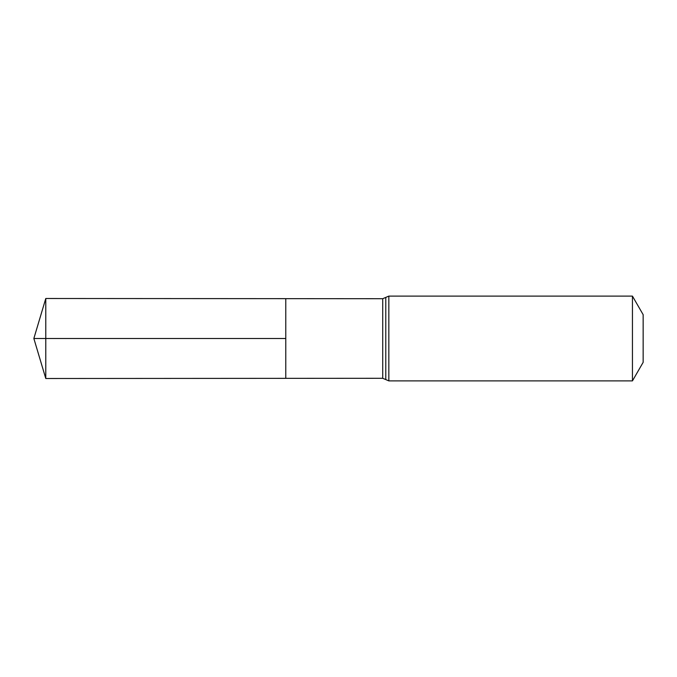 <?xml version="1.0" encoding="UTF-8"?>
<svg xmlns="http://www.w3.org/2000/svg" width="677" height="677" viewBox="0 0 677 677"><rect width="100%" height="100%" fill="white"/><g stroke="black" fill="none" stroke-linecap="round" stroke-linejoin="round"><path stroke-width="1.02" d="M285.779 338.5L285.779 298.65L45.782 298.498L45.782 378.502L285.779 378.35L285.779 298.65L382.725 298.709L382.725 378.291L285.779 378.35L285.779 338.5M632.445 296.111L632.445 380.889L643.15 362.339L643.15 314.661L632.445 296.111L388.835 296.111L382.725 298.709M45.782 378.502L33.85 338.5L285.779 338.5L45.782 338.5M632.445 380.889L388.835 380.889L388.835 296.111M388.835 380.889L385.78 379.585L385.78 297.415M385.78 379.585L382.725 378.291M33.85 338.5L45.782 298.498"/></g></svg>
